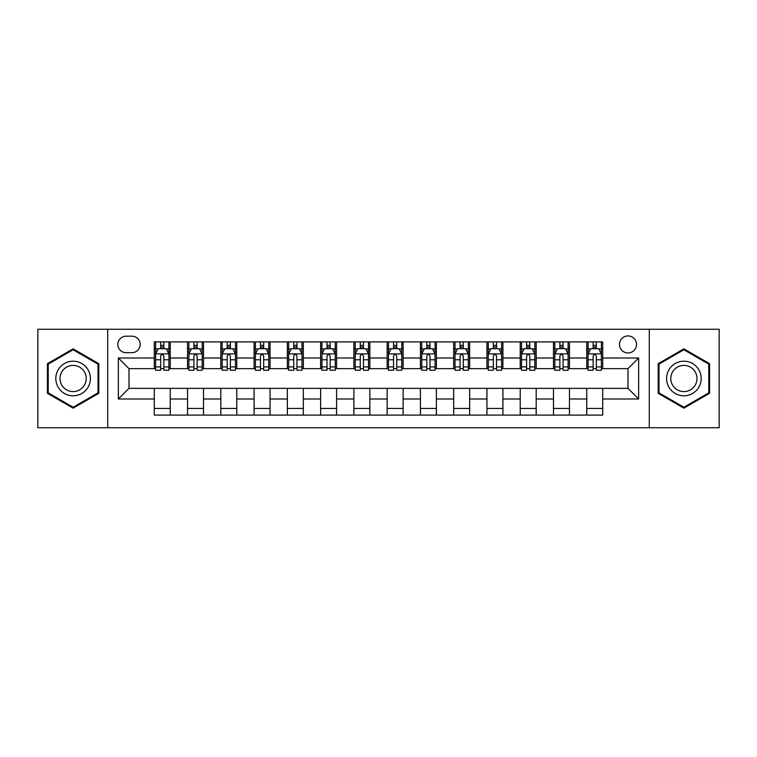 <?xml version="1.0" encoding="UTF-8"?>
<svg xmlns="http://www.w3.org/2000/svg" width="757" height="757" viewBox="0 0 757 757"><rect width="100%" height="100%" fill="white"/><g stroke="black" fill="none" stroke-linecap="round" stroke-linejoin="round"><path stroke-width="1.14" d="M627.998 335.919A8.516 8.516 0 0 0 619.481 344.435A8.516 8.516 0 0 0 627.998 352.951A8.516 8.516 0 0 0 636.514 344.435A8.516 8.516 0 0 0 627.998 335.919M649.288 427.733L719.15 427.733L719.15 329.267L649.288 329.267L649.288 427.733L107.712 427.733L107.712 329.267L37.85 329.267L37.85 427.733L107.712 427.733M126.069 352.686L131.926 352.686A8.251 8.251 0 0 0 140.177 344.435A8.251 8.251 0 0 0 131.926 336.184L126.069 336.184A8.251 8.251 0 0 0 117.827 344.435A8.251 8.251 0 0 0 126.069 352.686M649.288 329.267L107.712 329.267M154.286 398.996L118.357 398.996L118.357 358.004L154.286 358.004L154.286 368.65L129.002 368.65L129.002 388.35L154.286 388.35L154.286 415.091L602.714 415.091L602.714 388.35L627.998 388.35L627.998 368.65L602.714 368.65L602.714 358.004L638.643 358.004L638.643 398.996L602.714 398.996M602.714 358.004L602.714 341.909L154.286 341.909L154.286 358.004M586.751 341.909L586.751 368.65L588.075 368.65M593.138 368.65L596.327 368.65M601.389 368.65L602.714 368.65M586.751 368.65L568.119 368.65M553.481 341.909L553.481 368.65L554.815 368.65M559.868 368.65L563.066 368.65M553.481 368.65L534.849 368.65M520.22 341.909L520.22 368.65L521.545 368.65M526.607 368.65L529.796 368.65M520.22 368.65L501.588 368.65M486.95 341.909L486.95 368.65L488.284 368.65M493.337 368.65L496.526 368.65M486.95 368.65L468.318 368.65M453.68 341.909L453.68 368.65L455.014 368.65M460.067 368.65L463.265 368.65M453.68 368.65L435.057 368.65M420.419 341.909L420.419 368.65L421.744 368.65M426.806 368.65L429.995 368.65M420.419 368.65L401.787 368.65M387.149 341.909L387.149 368.65L388.483 368.65M393.536 368.65L396.734 368.65M387.149 368.65L368.517 368.65M353.879 341.909L353.879 368.65L355.213 368.65M360.266 368.65L363.464 368.65M353.879 368.65L335.256 368.65M320.618 341.909L320.618 368.65L321.943 368.65M327.005 368.65L330.194 368.65M320.618 368.65L301.986 368.65M287.348 341.909L287.348 368.65L288.682 368.65M293.735 368.65L296.933 368.65M287.348 368.65L268.716 368.65M254.087 341.909L254.087 368.65L255.412 368.65M260.474 368.65L263.663 368.65M254.087 368.65L235.455 368.65M220.817 341.909L220.817 368.65L222.151 368.65M227.204 368.65L230.393 368.65M220.817 368.65L202.185 368.65M187.547 341.909L187.547 368.65L188.881 368.65M193.934 368.65L197.132 368.65M187.547 368.65L168.925 368.65M154.286 368.65L155.611 368.65M160.673 368.65L163.862 368.65M154.286 388.35L170.249 388.35L170.249 415.091M602.714 388.35L170.249 388.35M170.249 341.909L170.249 368.65M154.286 348.561L155.611 348.561M160.673 348.561L163.862 348.561M168.925 348.561L170.249 348.561M154.286 408.439L170.249 408.439M187.547 388.35L187.547 415.091M203.519 341.909L203.519 368.65M187.547 348.561L188.881 348.561M193.934 348.561L197.132 348.561M202.185 348.561L203.519 348.561M203.519 388.35L203.519 415.091M187.547 408.439L203.519 408.439M220.817 388.35L220.817 415.091M236.78 388.35L236.78 415.091M220.817 408.439L236.78 408.439M236.78 341.909L236.78 368.65M220.817 348.561L222.151 348.561M227.204 348.561L230.393 348.561M235.455 348.561L236.78 348.561M254.087 388.35L254.087 415.091M270.05 388.35L270.05 415.091M254.087 408.439L270.05 408.439M270.05 341.909L270.05 368.65M254.087 348.561L255.412 348.561M260.474 348.561L263.663 348.561M268.716 348.561L270.05 348.561M287.348 388.35L287.348 415.091M303.32 388.35L303.32 415.091M287.348 408.439L303.32 408.439M303.32 341.909L303.32 368.65M287.348 348.561L288.682 348.561M293.735 348.561L296.933 348.561M301.986 348.561L303.32 348.561M320.618 388.35L320.618 415.091M336.581 388.35L336.581 415.091M320.618 408.439L336.581 408.439M336.581 341.909L336.581 368.65M320.618 348.561L321.943 348.561M327.005 348.561L330.194 348.561M335.256 348.561L336.581 348.561M353.879 388.35L353.879 415.091M369.851 388.35L369.851 415.091M353.879 408.439L369.851 408.439M369.851 341.909L369.851 368.65M353.879 348.561L355.213 348.561M360.266 348.561L363.464 348.561M368.517 348.561L369.851 348.561M387.149 388.35L387.149 415.091M403.121 388.35L403.121 415.091M387.149 408.439L403.121 408.439M403.121 341.909L403.121 368.65M387.149 348.561L388.483 348.561M393.536 348.561L396.734 348.561M401.787 348.561L403.121 348.561M420.419 388.35L420.419 415.091M436.382 388.35L436.382 415.091M420.419 408.439L436.382 408.439M436.382 341.909L436.382 368.65M420.419 348.561L421.744 348.561M426.806 348.561L429.995 348.561M435.057 348.561L436.382 348.561M453.68 388.35L453.68 415.091M469.652 388.35L469.652 415.091M453.68 408.439L469.652 408.439M469.652 341.909L469.652 368.65M453.68 348.561L455.014 348.561M460.067 348.561L463.265 348.561M468.318 348.561L469.652 348.561M486.95 388.35L486.95 415.091M502.913 388.35L502.913 415.091M486.95 408.439L502.913 408.439M502.913 341.909L502.913 368.65M486.95 348.561L488.284 348.561M493.337 348.561L496.526 348.561M501.588 348.561L502.913 348.561M520.22 388.35L520.22 415.091M536.183 388.35L536.183 415.091M520.22 408.439L536.183 408.439M536.183 341.909L536.183 368.65M520.22 348.561L521.545 348.561M526.607 348.561L529.796 348.561M534.849 348.561L536.183 348.561M553.481 388.35L553.481 415.091M569.453 388.35L569.453 415.091M553.481 408.439L569.453 408.439M569.453 341.909L569.453 368.65M553.481 348.561L554.815 348.561M559.868 348.561L563.066 348.561M568.119 348.561L569.453 348.561M586.751 388.35L586.751 415.091M586.751 408.439L602.714 408.439M586.751 348.561L588.075 348.561M593.138 348.561L596.327 348.561M601.389 348.561L602.714 348.561M129.002 368.65L118.357 358.004M129.002 388.35L118.357 398.996M638.643 358.004L627.998 368.65M638.643 398.996L627.998 388.35M73.117 408.155L98.798 393.328L98.798 363.672L73.117 348.845L47.426 363.672L47.426 393.328L73.117 408.155M709.574 363.672L683.883 348.845L658.202 363.672L658.202 393.328L683.883 408.155L709.574 393.328L709.574 363.672M163.862 345.362L160.673 345.362M168.925 366.918L163.862 366.918L163.862 370.249L168.925 370.249L168.925 354.021L166.256 348.693L158.279 348.693L155.611 354.021L155.611 370.249L160.673 370.249L160.673 366.918L155.611 366.918M155.611 354.011L155.611 341.909M168.925 354.021L168.925 341.909M160.673 348.693L160.673 341.909M163.862 341.909L163.862 348.693M163.862 366.918L163.862 356.008C162.802 353.964 161.733 353.964 160.673 356.008L160.673 366.918M197.132 345.362L193.934 345.362M202.185 366.918L197.132 366.918L197.132 370.249L202.185 370.249L202.185 354.021L199.526 348.693L191.54 348.693L188.881 354.021L188.881 370.249L193.934 370.249L193.934 366.918L188.881 366.918M188.881 354.011L188.881 341.909M202.185 354.021L202.185 341.909M193.934 348.693L193.934 341.909M197.132 341.909L197.132 348.693M197.132 366.918L197.132 356.008C196.063 353.964 195.003 353.964 193.934 356.008L193.934 366.918M230.393 345.362L227.204 345.362M235.455 366.918L230.393 366.918L230.393 370.249L235.455 370.249L235.455 354.021L232.796 348.693L224.81 348.693L222.151 354.021L222.151 370.249L227.204 370.249L227.204 366.918L222.151 366.918M222.151 354.011L222.151 341.909M235.455 354.021L235.455 341.909M227.204 348.693L227.204 341.909M230.393 341.909L230.393 348.693M230.393 366.918L230.393 356.008C229.333 353.964 228.273 353.964 227.204 356.008L227.204 366.918M263.663 345.362L260.474 345.362M268.716 366.918L263.663 366.918L263.663 370.249L268.716 370.249L268.716 354.021L266.057 348.693L258.071 348.693L255.412 354.021L255.412 370.249L260.474 370.249L260.474 366.918L255.412 366.918M255.412 354.011L255.412 341.909M268.716 354.021L268.716 341.909M260.474 348.693L260.474 341.909M263.663 341.909L263.663 348.693M263.663 366.918L263.663 356.008C262.603 353.964 261.534 353.964 260.474 356.008L260.474 366.918M296.933 345.362L293.735 345.362M301.986 366.918L296.933 366.918L296.933 370.249L301.986 370.249L301.986 354.021L299.327 348.693L291.341 348.693L288.682 354.021L288.682 370.249L293.735 370.249L293.735 366.918L288.682 366.918M288.682 354.011L288.682 341.909M301.986 354.021L301.986 341.909M293.735 348.693L293.735 341.909M296.933 341.909L296.933 348.693M296.933 366.918L296.933 356.008C295.864 353.964 294.804 353.964 293.735 356.008L293.735 366.918M88.096 369.851A17.297 17.297 0 0 0 64.468 363.521A17.297 17.297 0 0 0 58.128 387.149A17.297 17.297 0 0 0 81.765 393.479A17.297 17.297 0 0 0 88.096 369.851M84.453 371.952A13.096 13.096 0 0 0 66.569 367.154A13.096 13.096 0 0 0 61.771 385.048A13.096 13.096 0 0 0 79.665 389.846A13.096 13.096 0 0 0 84.453 371.952M73.117 407.238L48.23 392.864L48.23 364.136L73.117 349.762L97.994 364.136L97.994 392.864L73.117 407.238M683.883 395.797A17.297 17.297 0 0 0 701.19 378.5A17.297 17.297 0 0 0 683.883 361.203A17.297 17.297 0 0 0 666.586 378.5A17.297 17.297 0 0 0 683.883 395.797M683.883 391.596A13.096 13.096 0 0 0 696.989 378.5A13.096 13.096 0 0 0 683.883 365.404A13.096 13.096 0 0 0 670.787 378.5A13.096 13.096 0 0 0 683.883 391.596M659.006 364.136L683.883 349.762L708.77 364.136L708.77 392.864L683.883 407.238L659.006 392.864L659.006 364.136M330.194 345.362L327.005 345.362M335.256 366.918L330.194 366.918L330.194 370.249L335.256 370.249L335.256 354.021L332.588 348.693L324.611 348.693L321.943 354.021L321.943 370.249L327.005 370.249L327.005 366.918L321.943 366.918M321.943 354.011L321.943 341.909M335.256 354.021L335.256 341.909M327.005 348.693L327.005 341.909M330.194 341.909L330.194 348.693M330.194 366.918L330.194 356.008C329.134 353.964 328.065 353.964 327.005 356.008L327.005 366.918M363.464 345.362L360.266 345.362M368.517 366.918L363.464 366.918L363.464 370.249L368.517 370.249L368.517 354.021L365.858 348.693L357.872 348.693L355.213 354.021L355.213 370.249L360.266 370.249L360.266 366.918L355.213 366.918M355.213 354.011L355.213 341.909M368.517 354.021L368.517 341.909M360.266 348.693L360.266 341.909M363.464 341.909L363.464 348.693M363.464 366.918L363.464 356.008C362.404 353.964 361.335 353.964 360.266 356.008L360.266 366.918M396.734 345.362L393.536 345.362M401.787 366.918L396.734 366.918L396.734 370.249L401.787 370.249L401.787 354.021L399.128 348.693L391.142 348.693L388.483 354.021L388.483 370.249L393.536 370.249L393.536 366.918L388.483 366.918M388.483 354.011L388.483 341.909M401.787 354.021L401.787 341.909M393.536 348.693L393.536 341.909M396.734 341.909L396.734 348.693M396.734 366.918L396.734 356.008C395.665 353.964 394.605 353.964 393.536 356.008L393.536 366.918M429.995 345.362L426.806 345.362M435.057 366.918L429.995 366.918L429.995 370.249L435.057 370.249L435.057 354.021L432.389 348.693L424.412 348.693L421.744 354.021L421.744 370.249L426.806 370.249L426.806 366.918L421.744 366.918M421.744 354.011L421.744 341.909M435.057 354.021L435.057 341.909M426.806 348.693L426.806 341.909M429.995 341.909L429.995 348.693M429.995 366.918L429.995 356.008C428.935 353.964 427.866 353.964 426.806 356.008L426.806 366.918M463.265 345.362L460.067 345.362M468.318 366.918L463.265 366.918L463.265 370.249L468.318 370.249L468.318 354.021L465.659 348.693L457.673 348.693L455.014 354.021L455.014 370.249L460.067 370.249L460.067 366.918L455.014 366.918M455.014 354.011L455.014 341.909M468.318 354.021L468.318 341.909M460.067 348.693L460.067 341.909M463.265 341.909L463.265 348.693M463.265 366.918L463.265 356.008C462.196 353.964 461.136 353.964 460.067 356.008L460.067 366.918M496.526 345.362L493.337 345.362M501.588 366.918L496.526 366.918L496.526 370.249L501.588 370.249L501.588 354.021L498.929 348.693L490.943 348.693L488.284 354.021L488.284 370.249L493.337 370.249L493.337 366.918L488.284 366.918M488.284 354.011L488.284 341.909M501.588 354.021L501.588 341.909M493.337 348.693L493.337 341.909M496.526 341.909L496.526 348.693M496.526 366.918L496.526 356.008C495.466 353.964 494.406 353.964 493.337 356.008L493.337 366.918M529.796 345.362L526.607 345.362M534.849 366.918L529.796 366.918L529.796 370.249L534.849 370.249L534.849 354.021L532.19 348.693L524.204 348.693L521.545 354.021L521.545 370.249L526.607 370.249L526.607 366.918L521.545 366.918M521.545 354.011L521.545 341.909M534.849 354.021L534.849 341.909M526.607 348.693L526.607 341.909M529.796 341.909L529.796 348.693M529.796 366.918L529.796 356.008C528.736 353.964 527.667 353.964 526.607 356.008L526.607 366.918M563.066 345.362L559.868 345.362M568.119 366.918L563.066 366.918L563.066 370.249L568.119 370.249L568.119 354.021L565.46 348.693L557.474 348.693L554.815 354.021L554.815 370.249L559.868 370.249L559.868 366.918L554.815 366.918M554.815 354.011L554.815 341.909M568.119 354.021L568.119 341.909M559.868 348.693L559.868 341.909M563.066 341.909L563.066 348.693M563.066 366.918L563.066 356.008C561.997 353.964 560.937 353.964 559.868 356.008L559.868 366.918M596.327 345.362L593.138 345.362M601.389 366.918L596.327 366.918L596.327 370.249L601.389 370.249L601.389 354.021L598.721 348.693L590.744 348.693L588.075 354.021L588.075 370.249L593.138 370.249L593.138 366.918L588.075 366.918M588.075 354.011L588.075 341.909M601.389 354.021L601.389 341.909M593.138 348.693L593.138 341.909M596.327 341.909L596.327 348.693M596.327 366.918L596.327 356.008C595.267 353.964 594.198 353.964 593.138 356.008L593.138 366.918M187.547 398.996L170.249 398.996M187.547 358.004L170.249 358.004M220.817 358.004L203.519 358.004M220.817 398.996L203.519 398.996M254.087 358.004L236.78 358.004M254.087 398.996L236.78 398.996M287.348 358.004L270.05 358.004M287.348 398.996L270.05 398.996M320.618 358.004L303.32 358.004M320.618 398.996L303.32 398.996M353.879 358.004L336.581 358.004M353.879 398.996L336.581 398.996M387.149 358.004L369.851 358.004M387.149 398.996L369.851 398.996M420.419 358.004L403.121 358.004M420.419 398.996L403.121 398.996M453.68 358.004L436.382 358.004M453.68 398.996L436.382 398.996M486.95 358.004L469.652 358.004M486.95 398.996L469.652 398.996M520.22 358.004L502.913 358.004M520.22 398.996L502.913 398.996M553.481 358.004L536.183 358.004M553.481 398.996L536.183 398.996M586.751 358.004L569.453 358.004M586.751 398.996L569.453 398.996M168.858 353.879L155.677 353.879M155.611 349.015L158.118 349.015M166.417 349.015L168.925 349.015M160.673 359.783L155.611 359.783M168.925 359.783L163.862 359.783M163.862 347.056L160.673 347.056M202.119 353.879L188.947 353.879M188.881 349.015L191.379 349.015M199.687 349.015L202.185 349.015M193.934 359.783L188.881 359.783M202.185 359.783L197.132 359.783M197.132 347.056L193.934 347.056M235.389 353.879L222.217 353.879M222.151 349.015L224.649 349.015M232.948 349.015L235.455 349.015M227.204 359.783L222.151 359.783M235.455 359.783L230.393 359.783M230.393 347.056L227.204 347.056M268.65 353.879L255.478 353.879M255.412 349.015L257.919 349.015M266.218 349.015L268.716 349.015M260.474 359.783L255.412 359.783M268.716 359.783L263.663 359.783M263.663 347.056L260.474 347.056M301.92 353.879L288.748 353.879M288.682 349.015L291.18 349.015M299.488 349.015L301.986 349.015M293.735 359.783L288.682 359.783M301.986 359.783L296.933 359.783M296.933 347.056L293.735 347.056M335.19 353.879L322.009 353.879M321.943 349.015L324.45 349.015M332.749 349.015L335.256 349.015M327.005 359.783L321.943 359.783M335.256 359.783L330.194 359.783M330.194 347.056L327.005 347.056M368.451 353.879L355.279 353.879M355.213 349.015L357.711 349.015M366.019 349.015L368.517 349.015M360.266 359.783L355.213 359.783M368.517 359.783L363.464 359.783M363.464 347.056L360.266 347.056M401.721 353.879L388.549 353.879M388.483 349.015L390.981 349.015M399.289 349.015L401.787 349.015M393.536 359.783L388.483 359.783M401.787 359.783L396.734 359.783M396.734 347.056L393.536 347.056M434.991 353.879L421.81 353.879M421.744 349.015L424.251 349.015M432.55 349.015L435.057 349.015M426.806 359.783L421.744 359.783M435.057 359.783L429.995 359.783M429.995 347.056L426.806 347.056M468.252 353.879L455.08 353.879M455.014 349.015L457.512 349.015M465.82 349.015L468.318 349.015M460.067 359.783L455.014 359.783M468.318 359.783L463.265 359.783M463.265 347.056L460.067 347.056M501.522 353.879L488.35 353.879M488.284 349.015L490.782 349.015M499.081 349.015L501.588 349.015M493.337 359.783L488.284 359.783M501.588 359.783L496.526 359.783M496.526 347.056L493.337 347.056M534.783 353.879L521.611 353.879M521.545 349.015L524.052 349.015M532.351 349.015L534.849 349.015M526.607 359.783L521.545 359.783M534.849 359.783L529.796 359.783M529.796 347.056L526.607 347.056M568.053 353.879L554.881 353.879M554.815 349.015L557.313 349.015M565.621 349.015L568.119 349.015M559.868 359.783L554.815 359.783M568.119 359.783L563.066 359.783M563.066 347.056L559.868 347.056M601.323 353.879L588.142 353.879M588.075 349.015L590.583 349.015M598.882 349.015L601.389 349.015M593.138 359.783L588.075 359.783M601.389 359.783L596.327 359.783M596.327 347.056L593.138 347.056"/></g></svg>

